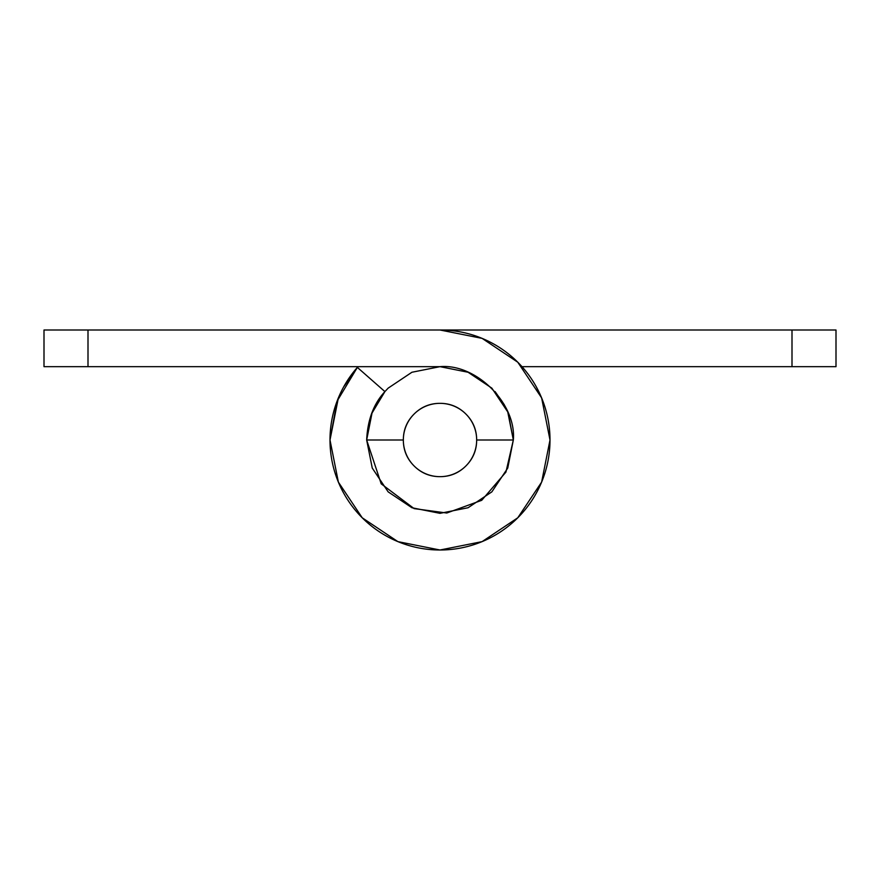 <?xml version="1.0" encoding="UTF-8"?>
<svg xmlns="http://www.w3.org/2000/svg" width="880" height="880" viewBox="0 0 880 880"><rect width="100%" height="100%" fill="white"/><g stroke="black" fill="none" stroke-linecap="round" stroke-linejoin="round"><path stroke-width="1.32" d="M411.939 372.251L439.978 366.663L44 366.663L44 330L836 330L836 366.663L521.994 366.663L792 366.663L792 330L440 330A110 110 0 0 1 550 440A110 110 0 0 1 440 550A110 110 0 0 1 357.357 367.4L384.912 391.6L388.146 388.146L411.939 372.251L440 366.663C476.278 363.385 516.615 403.722 513.337 440L507.749 468.061L513.337 440L507.749 468.061L513.337 440L505.934 472.098L481.723 500.313L446.776 513.018L414.139 508.618L381.205 483.835L366.663 440L372.251 411.939L375.716 404.679M495.088 391.6L504.284 404.679M358.006 366.663L343.585 387.024M338.371 397.903L330 440L337.062 401.203L357.357 367.4L384.912 391.6L371.382 414.139L366.663 440C367.609 419.793 373.692 403.667 384.912 391.6M542.267 399.476L536.415 387.024M508.178 412.984L513.337 439.923M440 513.337L411.939 507.749L440 513.337L468.061 507.749L491.854 491.854L507.749 468.061M388.146 491.854L372.251 468.061L366.663 440L372.251 468.061L366.663 440L372.251 468.061L388.146 491.854L411.939 507.749M337.733 399.476L330 439.769M371.822 412.984L372.251 411.939M388.146 388.146L411.917 372.251M836 330L836 366.663L792 366.663L792 330L836 330M513.337 440L476.663 440A36.663 36.663 0 0 1 440 476.663A36.663 36.663 0 0 1 403.337 440C403.337 450.12 406.912 458.766 414.073 465.927C421.234 473.088 429.88 476.663 440 476.663C450.12 476.663 458.766 473.088 465.927 465.927C473.088 458.766 476.663 450.12 476.663 440C476.663 429.88 473.088 421.234 465.927 414.073C458.766 406.912 450.12 403.337 440 403.337C429.88 403.337 421.234 406.912 414.073 414.073C406.912 421.234 403.337 429.88 403.337 440L366.663 440L403.337 440A36.663 36.663 0 0 1 440 403.337A36.663 36.663 0 0 1 476.663 440L513.337 440L507.749 411.939L491.854 388.146L468.061 372.251L440.022 366.663L88 366.663L88 330L440 330L482.097 338.371L517.781 362.219L541.629 397.903L550 440L541.629 482.097L517.781 517.781L482.097 541.629L440 550L397.903 541.629L362.219 517.781L338.371 482.097L330 440L337.062 401.203M541.629 397.903L550 440M468.061 372.251L440 366.663M88 330L44 330L44 366.663L88 366.663L88 330"/></g></svg>
